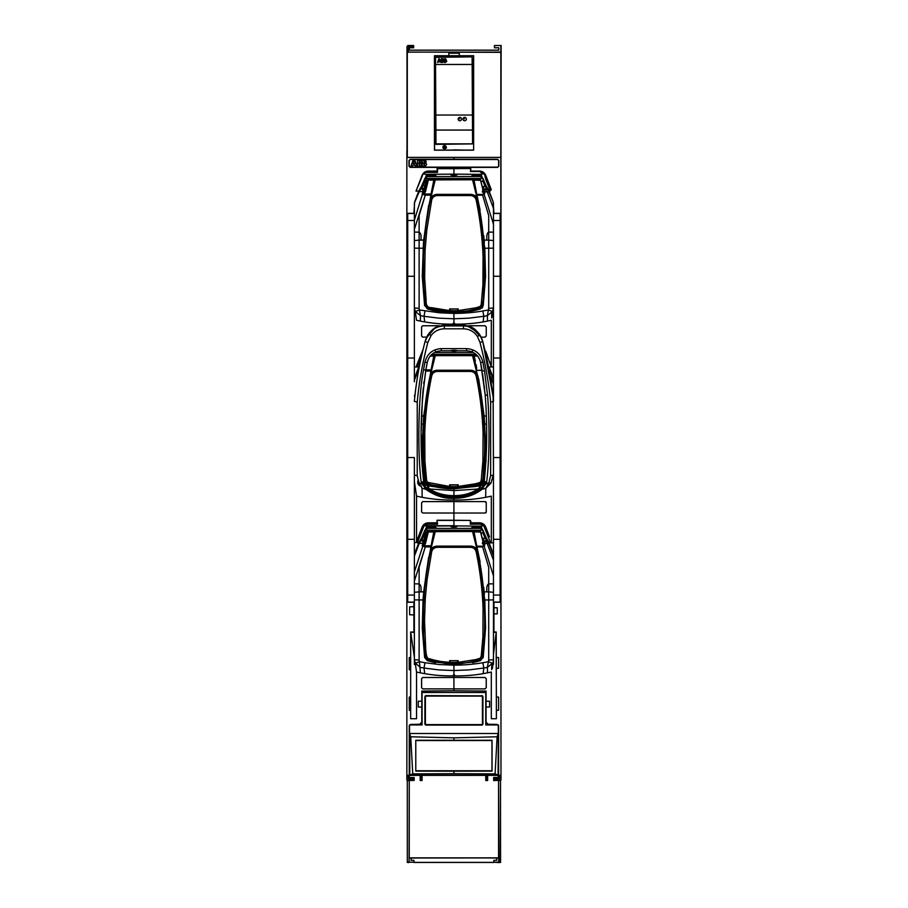 <?xml version="1.0" encoding="UTF-8"?>
<svg xmlns="http://www.w3.org/2000/svg" width="908" height="908" viewBox="0 0 908 908"><rect width="100%" height="100%" fill="white"/><g stroke="black" fill="none" stroke-linecap="round" stroke-linejoin="round"><path stroke-width="1.36" d="M443.955 740.236L445.488 740.236M462.376 740.236L463.909 740.236M446.1 146.676L442.99 146.676M473.647 146.676L473.545 66.602M408.214 52.062L408.214 46.58L407.261 46.58L407.261 52.993L408.214 52.062L408.214 46.58L407.261 46.58L407.261 52.993L408.248 52.119L407.295 53.073L407.295 157.424L500.83 157.424L500.864 52.335L408.214 52.062M448.847 55.729L459.278 55.729L459.278 53.186L448.847 53.186L448.847 55.729L459.278 55.729L434.455 55.729L434.455 150.161L473.647 150.161L473.647 55.729L459.278 55.729L459.278 53.186L448.847 53.186L448.847 55.729M407.011 150.83L407.272 157.39M406.988 46.444L407.261 46.58A0.953 0.953 -64.2 0 1 408.191 45.627L406.988 46.444L407.011 150.739M500.83 53.073L499.888 52.096L408.248 52.119M500.853 150.853L500.864 157.39M500.978 150.853L501.137 45.514L494.463 45.536L494.463 47.784L498.776 47.784L498.776 50.156L409.349 50.156L409.349 47.784L413.662 47.784L413.651 45.525L407.919 45.491M494.463 45.536L501.137 45.514M500.864 45.65L500.864 52.335M446.1 147.891L444.239 147.947L444.239 146.676M444.239 147.947L446.509 147.947M466.417 150.126L453.467 149.888M446.43 150.126L441.674 150.07M500.047 52.074L500.876 52.993M472.546 64.468L472.069 56.864L435.556 57.34L435.556 64.468L472.546 64.468L472.546 143.85L435.556 143.85L435.556 115.044L472.546 115.044M435.556 64.468L435.556 115.044M461.548 119.062A1.703 1.703 -33.7 0 0 459.857 117.37A1.703 1.703 -33.7 0 0 458.154 119.062A1.703 1.703 -33.7 0 0 459.857 120.764A1.703 1.703 -33.7 0 0 461.548 119.062M462.978 119.062A1.703 1.703 -33.7 0 0 464.68 120.764A1.703 1.703 -33.7 0 0 466.383 119.062A1.703 1.703 -33.7 0 0 464.68 117.37A1.703 1.703 -33.7 0 0 462.978 119.062M472.546 130.06L435.556 130.06M446.804 61.369L445.385 62.459L445.385 60.677L446.804 61.369M445.306 60.677L445.306 62.459L444.25 62.459L444.25 60.677L445.306 60.677M445.306 58.816L445.306 60.609L444.25 60.609L444.25 58.816L445.306 58.816M443.967 61.369L442.536 62.459L442.536 60.677L443.967 61.369M445.703 58.816L445.385 60.609L446.486 60.609L445.703 58.816M442.468 60.677L442.468 62.459L441.413 62.459L441.413 60.677L442.468 60.677M442.468 58.816L442.468 60.609L441.413 60.609L441.413 58.816L442.468 58.816M440.528 60.677L441.163 62.459L439.37 61.733L439.37 60.677L440.528 60.677M440.505 60.609L439.37 60.609L439.37 58.816L440.505 60.609M439.302 60.609L438.167 60.609L438.791 58.816L439.302 60.609M438.133 60.677L439.302 60.677L439.302 61.733L437.508 62.459L438.133 60.677M442.866 58.816L442.536 60.609L443.649 60.609L442.866 58.816M434.569 150.07L473.545 150.07L434.569 150.07L434.569 55.819L473.545 55.819M472.115 56.761L435.511 57.238L435.988 144.372L472.591 143.895L472.115 56.761M444.545 145.428L442.99 146.324L442.99 148.118L444.545 149.014L446.1 148.118L446.1 146.324L444.545 145.428M409.088 858.015L409.088 862.214L407.306 861.908L407.306 780.619L409.258 780.403L409.088 858.015L411.29 858.015L409.088 858.015L409.088 862.214L413.946 862.214L409.088 862.214M498.73 858.015L496.528 858.015L498.73 858.015L498.73 862.214L500.512 861.908L500.512 780.619L498.56 780.403L500.512 780.619L500.512 861.908L499.116 862.6L498.56 780.403L493.646 780.403L493.646 777.566L498.537 777.566L498.537 775.375L487.653 775.375L487.653 780.324L485.757 780.324L485.757 775.375L422.061 775.375L422.061 780.324L422.061 775.375L485.757 775.375L485.757 780.324L487.653 780.324L487.653 775.375L498.537 775.375L498.537 777.566L493.646 777.566L493.646 780.403L498.56 780.403L498.571 857.867L409.247 857.867L409.258 780.403L414.173 780.403L414.173 777.566L409.281 777.566L409.281 775.375L420.166 775.375L420.166 780.324L422.061 780.324L420.166 780.324L420.166 775.375L409.236 775.421M409.247 857.867L498.571 857.867M498.73 862.214L493.873 862.214L493.873 860.307L496.824 860.307L496.574 858.026L485.417 857.935L411.29 858.015L410.995 860.307L413.946 860.307L413.946 862.214M499.184 780.085L496.846 780.006M493.85 780.199L496.846 780.12M498.537 777.566L497.085 777.736M409.236 777.6L414.173 777.566L414.173 780.403L413.98 777.759L409.236 777.645M414.173 780.403L407.306 780.619L407.306 861.908L408.702 862.6M410.881 780.21L408.634 780.085M410.972 780.12L413.98 780.199M422.402 857.935L485.417 857.935M493.873 862.214L499.116 862.6M413.889 780.12L413.526 778.939M409.281 775.375L409.281 777.566M494.315 778.939L493.929 780.12M407.306 796.793L407.306 862.452L408.396 862.452M407.386 862.373L408.248 862.373M413.866 862.373L493.952 862.373M499.57 862.373L500.58 862.452L500.512 796.793M500.512 798.28L500.58 796.793M413.821 862.452L493.997 862.452M499.423 862.452L500.58 862.452M498.594 665.008L498.606 657.551L496.222 657.517L496.222 632.013L493.941 632.013L493.941 613.876L497.266 613.876L497.266 607.758L493.941 607.758L493.941 602.231M500.83 150.739L500.978 775.307L498.606 775.307L498.606 725.855L497.198 724.425L488.152 724.266L486.052 722.132L486.052 707.037L489.571 707.037L489.571 701.203L486.052 701.203L486.052 691.056L453.921 690.772L453.921 688.9L485.065 688.9L486.245 687.719L486.245 678.662L485.065 677.481L453.921 677.481L453.921 675.881C466.542 676.108 479.004 674.826 491.307 672.022L491.307 718.716L496.381 718.716L496.381 710.306L498.606 710.306L498.606 697.094L496.381 697.094L496.222 668.265L498.606 668.265M493.941 213.335L493.192 201.917L489.094 191.1L490.104 190.998L489.242 188.262L489.718 191.1L489.094 191.1L493.192 201.917M489.514 185.107L485.757 175.335L491.262 189.636L490.104 190.998M484.656 173.473L481.773 171.464M479.64 171.079L470.798 171.067L470.798 169.467M469.845 168.513L453.921 168.513L453.921 167.39L497.652 167.39L498.844 166.187L498.844 160.489L497.652 159.286L453.921 159.286L453.921 157.39L500.978 157.39L453.921 157.39L453.921 159.286L410.189 159.286L408.986 160.489L408.986 166.187L410.189 167.39L453.921 167.39L453.921 168.513L470.798 168.513L453.909 168.638C457.916 168.604 457.916 168.559 453.921 168.525L437.043 168.513L437.372 171.044L428.349 171.079C425.387 171.203 423.298 172.622 422.106 175.323L416 191.1L422.106 175.323L423.434 173.984L425.262 172.429L428.576 171.476L437.474 171.476L437.52 172.429L425.262 172.429M493.464 554.47L489.094 542.848L490.638 542.848M489.514 536.855L485.757 527.083C484.566 524.381 482.5 522.963 479.549 522.826L470.798 522.815L470.798 521.215M484.656 525.221L481.773 523.212M479.64 522.826L479.276 523.224C482.125 523.349 484.157 524.699 485.394 527.264L485.485 527.469M485.394 527.264L483.204 525.732A5.698 5.698 -12 0 0 479.276 524.177L470.321 524.177L470.321 520.42L453.909 520.386C457.916 520.352 457.916 520.307 453.921 520.273L453.921 513.031L485.065 513.031L486.245 511.84L486.245 502.794L485.065 501.602L453.921 501.602L453.921 500.002C466.542 500.229 479.004 498.946 491.307 496.131L491.307 541.52L491.307 496.131C479.004 498.946 466.542 500.229 453.921 499.99M491.262 541.384L491.307 542.848L493.464 542.848L491.307 542.848L491.307 542.246L489.094 542.848L486.291 537.945M493.464 378.602L489.094 366.98L489.764 366.98M489.911 362.11L491.285 365.742M481.138 337.152L485.065 337.152L486.245 335.971L486.245 326.914L485.065 325.734L468.551 325.734M485.757 351.214L491.307 366.98L491.307 320.274C479.004 323.078 466.542 324.36 453.921 324.133L453.921 324.133C466.542 324.372 479.004 323.078 491.307 320.274L491.307 366.98L493.464 366.98L489.094 366.98L493.192 377.796M489.571 701.248L489.571 706.991L486.052 707.082L486.052 701.158L489.571 701.248M493.464 632.513L493.464 602.231L493.464 632.513L496.222 632.036L493.464 654.464L496.222 632.036L496.381 718.716L491.307 718.716L491.307 672.022C479.004 674.826 466.542 676.108 453.921 675.881L453.921 677.481L485.042 677.504L486.223 678.685L486.223 687.697L485.042 688.877L453.921 688.877L453.921 677.504L422.753 677.481L421.584 678.639L421.584 687.742L422.753 688.9L453.921 688.9L453.921 690.772L421.789 691.056L421.789 701.203L418.27 701.203L418.27 707.037L421.789 707.037L421.789 722.178L419.734 724.266L410.643 724.425L409.236 725.844L409.236 775.284L406.863 775.284L406.863 157.39L453.921 157.39L406.863 157.39L406.863 780.085L413.526 779.961L413.526 777.781M498.606 697.094L498.606 710.306L496.381 710.306L496.381 697.094L498.606 697.094M498.594 657.562L498.606 668.243L496.222 668.288L496.222 657.517L498.594 657.562M493.941 607.713L493.941 613.921L497.266 613.831L497.266 607.793L493.941 607.713M482.273 529.171L481.058 526.118L453.921 525.88L453.921 520.273L470.321 520.42M489.094 542.848L493.192 553.664M483.204 525.732L481.058 526.118M453.909 520.386C457.916 520.352 457.916 520.307 453.921 520.273L453.921 520.386C449.937 520.352 449.937 520.318 453.921 520.284L437.043 520.261L437.372 522.792L428.258 522.838M470.321 524.177L470.798 522.792M473.851 522.815L479.549 522.826M474.827 522.826C478.811 522.929 478.822 523.031 474.85 523.133L474.827 522.826C478.811 522.929 478.822 523.031 474.85 523.133L470.469 523.133M484.066 526.504L490.536 542.848M453.909 168.638C457.916 168.604 457.916 168.559 453.921 168.525C449.925 168.559 449.925 168.604 453.921 168.638L453.921 168.525C449.925 168.559 449.925 168.604 453.921 168.638L453.921 174.132L453.921 168.672L437.52 168.672L437.52 172.429M470.798 171.044L470.321 168.672M473.272 171.385L474.85 171.385C478.822 171.283 478.822 171.181 474.827 171.079C478.811 171.181 478.822 171.283 474.85 171.385L473.885 171.067L474.827 171.079C478.811 171.181 478.822 171.283 474.85 171.385L479.549 171.079C482.5 171.215 484.566 172.645 485.757 175.335L485.803 179.364L489.242 188.262M482.284 177.435L480.922 173.984L484.418 173.984L479.242 171.521L470.321 171.521M484.418 173.984L485.803 179.364M481.058 174.37L453.921 174.132L481.058 174.37M487.902 189.17L486.291 186.197M491.262 189.636L485.485 175.732M474.827 171.079C478.822 171.181 478.822 171.283 474.839 171.385M486.245 186.083L489.094 191.1M453.921 500.002C441.299 500.229 428.837 498.935 416.534 496.131L414.366 481.433L416.534 496.131C428.837 498.946 441.299 500.229 453.921 500.002L453.921 501.602L485.065 501.602L486.245 502.794L486.245 511.84L485.065 513.031L453.921 513.031L453.921 501.625L422.753 501.602L421.584 502.771L421.584 511.862L422.753 513.031L453.921 513.031L453.921 520.261C449.937 520.318 449.937 520.352 453.921 520.386L453.921 525.88L426.749 526.118L425.523 529.216M485.065 501.602L486.245 502.794L486.245 511.84L485.065 513.031A1.192 1.192 0 0 0 486.245 511.84L486.245 502.794A1.192 1.192 0 0 0 485.065 501.602M486.245 326.914L485.065 325.734L486.245 326.914L486.245 335.971L485.065 337.152L486.245 335.971M497.652 167.14L410.189 167.14L409.236 166.187L409.236 160.489L410.189 159.536L497.652 159.536L498.606 160.489L498.606 166.187L497.652 167.14M419.927 160.251L419.371 163.281L421.244 163.281L420.608 162.85C421.743 161.59 421.505 160.727 419.927 160.251L420.937 160.648M421.301 161.999L421.267 161.329M421.777 164.575L421.357 163.395L421.777 164.575L419.927 166.425L420.96 166.141M424.728 160.251L424.184 163.281L426.056 163.281L425.421 162.85C426.544 161.59 426.317 160.727 424.728 160.251L425.75 160.648M426.113 161.999L426.068 161.329M426.59 164.575L426.17 163.395L426.59 164.575L424.728 166.425L425.773 166.141M413.878 163.281L411.96 163.281L413.015 160.251L413.878 160.251L413.878 163.281M413.9 602.231L413.9 606.692L409.621 606.862L409.621 614.761L413.9 614.909L413.9 632.013L410.666 632.013L410.666 657.562L409.236 657.562L409.236 665.28M499.196 780.29L493.657 780.596L493.657 777.475L498.265 777.475L498.265 775.568M493.85 777.668L493.85 780.403M498.458 777.645L497.13 777.725M414.638 201.951L418.736 191.1L414.638 201.951L413.9 213.335M421.63 186.004L418.736 191.1L416 191.1L422.106 175.323M416.534 672.022C428.837 674.826 441.299 676.108 453.921 675.881C441.299 676.108 428.837 674.826 416.534 672.022L415.206 662.999L416.534 672.022L416.534 718.727L416.534 672.022M414.366 632.535L410.666 632.036L414.366 657.301L410.666 632.036L410.666 718.727L416.534 718.727L410.666 718.727L410.666 710.317L409.236 710.317L410.666 710.317L410.666 697.094L409.236 697.094L409.236 710.317L409.236 697.094L410.666 697.094L410.666 669.775L409.236 669.764L410.666 669.775L410.666 657.551L409.236 657.562L409.236 669.764M422.47 527.253L416.568 541.384L422.106 527.083C423.298 524.393 425.364 522.974 428.304 522.838L432.991 523.133C429.03 523.031 429.03 522.929 433.002 522.838L433.002 523.133C429.03 523.031 429.03 522.929 433.002 522.838L437.043 522.792L437.043 520.261L437.52 524.177L428.576 524.177L428.576 523.235L424.796 524.415L422.47 527.253L423.786 526.504L417.294 542.859L416.534 542.269L414.366 542.848L416.534 542.269L418.736 542.859L414.366 554.504M421.221 357.377L417.294 366.98L416.534 366.389L416.534 366.98L414.366 366.98L416.534 366.98L416.534 366.389L418.736 366.98L414.366 378.625M453.921 174.132L426.76 174.37L425.523 177.457M423.434 173.984L426.76 174.37M437.474 171.476L433.002 171.385C429.03 171.283 429.03 171.181 433.002 171.079L433.002 171.385C429.03 171.283 429.03 171.181 433.002 171.079M421.596 186.095L419.916 189.193M414.638 377.83L418.736 366.98L417.294 366.98M419.485 365.776L418.736 366.98M422.651 351.124L416.568 365.504L423.026 349.557M416.534 365.64L416.534 366.389M414.638 553.698L418.736 542.859L421.652 537.706M418.27 701.248L418.27 706.991L421.789 707.082L421.789 701.158L418.27 701.248M409.621 606.862L409.621 614.761L413.9 614.909L413.9 606.692L409.621 606.862M416.534 496.131L416.534 541.509L416.534 496.131M415.206 311.251L416.534 320.274L415.206 311.251M453.921 324.133C441.299 324.36 428.837 323.078 416.534 320.274C428.837 323.078 441.299 324.372 453.921 324.133M499.786 775.307L500.978 775.307L500.978 780.085L494.315 779.961L494.315 778.735L499.548 778.644L499.548 775.307M496.687 780.006L499.411 780.051M494.315 778.735L494.315 777.781L498.606 777.702L498.606 775.307L495.791 775.375M498.606 777.702L499.548 778.644M416.397 775.33L500.978 775.33L500.978 780.085L500.978 150.739M415.932 163.281L414.003 163.281L414.003 160.251L414.865 160.251L415.932 163.281M415.966 163.395L417.033 166.425L415.489 166.425L415.047 165.188L414.003 165.188L414.003 163.395L415.966 163.395M419.246 160.251L419.246 163.281L417.453 163.281L417.453 160.251L419.246 160.251M419.246 163.395L419.246 166.425L417.453 166.425L417.453 163.395L419.246 163.395M424.059 160.251L424.059 163.281L422.265 163.281L422.265 160.251L424.059 160.251M424.059 163.395L424.059 166.425L422.265 166.425L422.265 163.395L424.059 163.395M411.914 163.395L413.878 163.395L413.878 165.188L412.834 165.188L412.402 166.425L410.859 166.425L411.914 163.395M419.927 166.425L419.371 163.395L421.357 163.395M424.728 166.425L424.184 163.395L426.17 163.395M409.724 778.667L409.724 777.713L409.724 778.667M411.154 778.689L411.154 777.736M409.724 780.04L408.77 780.051M408.407 780.051L407.817 780.063M406.863 779.893L406.863 775.284L406.863 780.085L406.863 775.284L409.236 775.284L409.236 777.702L408.282 778.644L413.526 778.735L413.526 777.815M408.282 775.284L408.282 778.644M409.236 775.33L412.05 775.375M411.472 777.747L409.236 777.702M487.664 780.528L485.769 780.528L485.757 775.58M422.072 775.568L422.072 780.528L420.166 780.528L420.166 775.58M439.29 325.734L422.753 325.734L421.584 326.891L421.584 335.994L422.753 337.152L426.726 337.152M422.368 351.6L416.568 365.504M426.181 523.178L423.276 525.13M416.568 541.395L422.368 527.48M421.584 502.771L422.776 501.625L453.921 501.625L453.921 513.009L422.776 513.009L421.607 511.84L421.607 502.794L422.776 501.625L421.607 502.794L421.607 511.84L422.776 513.009L421.584 511.862L421.584 502.771L422.753 501.602L453.921 501.602L422.753 501.602M422.776 688.877L421.607 687.708L421.607 678.673L422.776 677.504L453.921 677.504L453.921 688.877L422.776 688.877M426.737 337.129L422.776 337.129L421.607 335.96L421.607 326.925L422.776 325.756L439.222 325.756M437.52 520.42L453.921 520.42M437.474 523.235L437.52 524.177M428.304 522.838L433.002 522.838M437.043 520.261L453.921 520.261M423.786 526.504L424.66 525.732L453.921 525.732M418.736 542.859L417.294 542.859M421.607 537.808L420.007 540.771M416.534 542.269L416.534 541.509M422.402 175.766L416 191.1M422.753 513.031L453.921 513.009L422.753 513.031L421.584 511.862M409.656 724.834L422.084 724.936L422.038 691.056M421.982 724.834L421.97 691.056M422.084 692.486L485.757 692.486L485.757 724.936L498.31 724.936L498.31 733.494L409.542 733.494L409.531 724.936L422.084 724.936M409.236 775.228L409.429 725.129M409.542 733.494L410.711 736.785L412.754 773.843L453.921 773.695L453.921 771.187L492.057 771.119L492.057 740.281L415.773 740.281L415.785 771.119L453.921 771.187M409.519 733.074L409.519 775.205L412.754 773.843M453.921 740.236L453.921 737.852L410.711 736.785M409.792 734.424L409.78 775.171L498.061 775.171L495.087 773.843L453.921 773.695M495.087 773.843L497.119 736.785L453.921 737.852M415.785 771.119L491.954 771.017L491.954 740.395L415.773 740.281M498.31 733.494L497.119 736.785M498.299 733.766L498.606 775.228M498.401 725.14L498.061 775.171M485.859 691.056L485.757 724.936M485.859 724.834L498.174 724.834M485.757 692.486L422.038 692.418M485.803 691.056L485.803 692.418M416.363 775.375L409.236 775.262M486.007 775.33L486.007 779.416L487.392 779.382L487.392 775.273M487.426 775.33L487.426 779.416L486.007 779.416M487.653 779.859L485.769 779.859M422.061 779.859L420.166 779.859M420.404 775.33L420.404 779.416L421.8 779.382L420.404 779.416M421.834 775.33L421.8 779.382L421.8 775.273M486.041 775.273L486.041 779.382M420.438 775.273L420.438 779.382M481.728 695.846L426.113 695.846A0.965 0.965 0 0 0 425.148 696.811L425.148 723.903A0.965 0.965 0 0 0 426.113 724.856L481.728 724.856A0.965 0.965 0 0 0 482.681 723.903L482.681 696.811A0.965 0.965 0 0 0 481.728 695.846L426.113 695.607A1.192 1.192 0 0 0 424.91 696.811L424.91 723.903A1.192 1.192 0 0 0 426.113 725.095L481.728 725.095A1.192 1.192 0 0 0 482.92 723.903L482.92 696.811A1.192 1.192 0 0 0 481.728 695.607M425.398 723.903L425.398 696.811L426.113 696.095L481.728 696.095L482.443 696.811L482.443 723.903L481.728 724.618L426.113 724.618L425.398 723.903M415.773 740.542L491.954 740.542M491.954 770.756L415.785 770.756M458.211 308.936L449.63 308.936L449.483 310.57L431.323 307.63C427.589 307.721 425.863 305.338 426.158 300.48L424.66 278.143L425.069 250.313L426.817 230.099L431.675 200.135C432.435 197.263 434.364 195.742 437.452 195.561L470.389 195.561C473.477 195.742 475.406 197.263 476.167 200.135C480.071 218.885 482.364 237.782 483.067 256.862L482.897 285.101L481.206 304.566L480.253 306.473L475.769 307.835L458.347 310.57L458.211 308.936M458.211 309.015L449.619 309.015M458.461 311.716C470.435 310.706 467.575 310.661 472.739 309.776C477.676 308.834 480.729 307.767 481.898 306.586C482.92 303.022 483.669 296.473 484.146 286.905L484.282 253.536L482.443 230.78L477.778 199.953C482.84 224.004 485.224 248.554 484.929 273.614L482.863 304.464C478.482 311.784 466.394 310.377 458.472 311.875L458.347 310.57M470.389 195.561L470.389 194.448C474.146 194.698 476.507 196.571 477.483 200.066L476.167 200.135M431.675 200.135L430.358 200.066C431.357 196.537 433.729 194.664 437.452 194.448L470.673 194.369C474.396 194.584 476.768 196.446 477.778 199.953M449.381 311.716L449.358 311.875C441.447 310.377 429.348 311.784 424.967 304.464L422.912 273.614C422.617 248.554 425.001 224.004 430.063 199.953L430.358 200.066C426.431 218.817 424.127 237.737 423.423 256.816L423.593 285.078L425.296 304.577L426.908 307.471L431.47 308.89L449.381 311.716L449.483 310.57M430.063 199.953C431.05 196.457 433.411 194.596 437.168 194.369L470.673 194.369M458.211 484.815L449.63 484.815L449.483 486.438L427.577 482.352L426.635 480.446L424.933 460.969L424.762 432.73C425.466 413.662 427.77 394.753 431.697 376.014C432.435 373.143 434.364 371.61 437.452 371.429L470.389 371.429C473.477 371.61 475.406 373.143 476.167 376.014C480.071 394.753 482.364 413.662 483.067 432.73L482.897 460.969L481.206 480.446L480.253 482.352L475.769 483.714L458.347 486.438L458.211 484.815M458.211 484.883L449.619 484.883M458.461 487.585L470.821 486.052L479.526 483.851C482.466 482.33 483.76 478.527 483.419 472.432C483.941 467.291 484.702 456.338 484.645 443.853C484.702 441.958 484.452 427.214 483.328 415.296L477.778 375.821C482.84 399.872 485.224 424.422 484.929 449.483L482.863 480.343C478.482 487.653 466.394 486.257 458.472 487.755L458.347 486.438M470.389 371.429L470.389 370.328C474.146 370.577 476.507 372.45 477.483 375.935L476.167 376.014M431.697 376.014L430.358 375.935C431.357 372.416 433.729 370.543 437.452 370.328L470.673 370.237C474.396 370.464 476.768 372.325 477.778 375.821M449.381 487.585L449.358 487.755C441.447 486.257 429.348 487.653 424.967 480.343L422.912 449.483C422.617 424.422 425.001 399.872 430.063 375.821L430.358 375.935C426.431 394.685 424.127 413.605 423.423 432.685L423.593 460.946L425.296 480.446L426.908 483.34L431.47 484.759L449.381 487.585L449.483 486.427M430.063 375.821C431.05 372.337 433.411 370.475 437.168 370.237L470.673 370.237M458.211 660.683L449.63 660.683L449.483 662.318C437.44 661.262 441.39 661.421 434.989 660.298L427.804 658.323C426.533 656.768 425.807 652.943 425.625 646.848L424.535 620.822L425.262 598.871L427.032 580.053L431.675 551.882C432.435 549.011 434.364 547.49 437.452 547.308L470.389 547.308C473.477 547.49 475.406 549.011 476.167 551.882C480.071 570.633 482.364 589.53 483.067 608.61L482.897 636.849L481.206 656.314L480.253 658.221L475.769 659.583L458.347 662.318L458.211 660.683M458.211 660.763L449.619 660.763M458.461 663.464C470.73 662.443 468.971 662.136 473.181 661.421C477.483 660.706 480.423 659.617 482.023 658.141L484.35 634.624C484.895 624.318 484.577 608.564 484.055 601.062L482.557 583.526L477.778 551.701C482.84 575.751 485.224 600.302 484.929 625.362L482.863 656.212C478.482 663.532 466.394 662.125 458.472 663.623L458.347 662.318M470.389 547.308L470.389 546.196C474.146 546.446 476.507 548.319 477.483 551.814L476.167 551.882M431.675 551.882L430.358 551.814C431.357 548.284 433.729 546.412 437.452 546.196L470.673 546.117C474.396 546.332 476.768 548.194 477.778 551.701M449.381 663.464L449.358 663.623C441.447 662.125 429.348 663.532 424.967 656.212L422.912 625.362C422.617 600.302 425.001 575.751 430.063 551.701L430.358 551.814C426.431 570.564 424.127 589.474 423.423 608.564L423.593 636.826L425.296 656.325L426.908 659.208L431.47 660.638L449.381 663.464L449.483 662.318M430.063 551.701C431.05 548.205 433.411 546.344 437.168 546.117L470.673 546.117M420.858 187.786L420.347 189.034C419.814 190.385 419.995 190.453 420.869 189.239L422.992 185.754L422.106 184.926L414.366 203.074L414.366 250.812M493.464 457.541L493.464 602.231L500.126 602.231L500.126 213.471L493.464 213.471L493.464 208.307L493.464 400.746M487.539 189.023L486.733 187.23L486.132 187.933L486.972 189.239L487.755 188.932L493.464 202.722L493.464 208.307L487.369 192.167L485.031 191.452L484.656 193.654L483.294 190.952L482.375 191.826L482.863 189.386L480.536 180.283L473.976 179.807M414.366 381.803L414.366 204.516M414.366 557.671L414.366 602.56M414.366 593.571L414.366 589.757M457.7 660.763L457.223 662.465L457.7 660.763M457.7 663.124L457.7 662.465L450.096 662.465L450.096 663.044M493.464 575.899L484.146 546.173L476.791 546.173L484.815 599.961L485.564 628.177L483.215 657.494L480.446 660.252L457.246 664.304L457.223 662.999M480.446 660.252L482.784 657.426L484.917 626.429M477.109 549.851L472.546 531.532L426.261 531.657L480.582 531.498L482.557 539.681L483.181 538.228L485.178 538.217L486.132 539.681L484.747 542.314L482.375 543.574L482.863 541.134L480.536 532.031L473.976 531.555M430.733 549.851L435.284 531.532M450.096 663.635L450.55 664.304L427.396 660.252L425.046 657.437L422.924 626.429M450.096 661.989L450.096 660.763L450.096 661.989M457.7 662.579L450.096 662.465L457.7 662.579L457.246 664.304M450.096 663.805L457.235 664.145L457.223 662.976L450.572 662.976L450.55 664.304M450.572 662.988L450.096 663.669L450.096 662.999M482.784 657.426L480.559 660.627L472.614 662.715M435.477 662.772L427.327 660.649M427.271 660.627L424.615 657.494L422.265 628.188L423.684 591.778L421.062 591.88L421.062 587.919C420.892 585.399 419.995 584.048 418.395 583.867L414.366 583.867L414.366 581.12L425.25 546.934L430.869 546.934L433.774 531.918L428.304 532.009L425.557 543.256L424.638 542.382L422.175 545.89L425.25 546.934L430.869 546.934L423.684 591.778M435.42 526.878L429.734 526.867L435.42 526.878L435.102 527.82A287.303 287.303 0 0 1 435.42 526.878L436.09 527.809L425.897 528.274M422.856 545.118L423.684 545.311L425.557 543.256M423.378 544.675L425.25 545.742L425.25 546.934L419.121 567.318L419.121 591.88L414.366 592.3L414.366 659.707L415.365 663.271L420.461 667.414L424.025 668.05L424.967 662.738L419.451 661.716L419.121 660.093L414.366 659.707L414.366 664.474M431.062 545.742L425.25 545.742M414.366 556.264L419.19 543.483L422.81 543.2L422.175 545.89L423.037 545.492L414.366 571.995M414.366 581.12L414.366 599.893L423.026 599.961L422.265 628.188L424.615 657.494M414.366 554.822L419.371 541.883M419.19 543.483L420.347 540.782C419.814 542.133 419.995 542.201 420.869 540.986L421.709 539.681L423.083 542.314L423.548 541.134L424.865 541.429L427.282 531.589M486.733 538.977L486.132 539.681L487.539 540.771L486.064 537.423A24.936 2.179 -111.1 0 1 483.011 530.261L480.377 528.388L427.464 528.388L424.831 530.261A24.947 2.179 111.1 0 1 422.106 536.662L420.858 539.534M481.796 527.979L478.107 526.867L472.41 526.878L471.74 527.809L481.898 528.24M429.734 526.867L429.575 526.095L429.734 526.867L426 528.013M453.921 527.083C449.937 526.754 449.937 526.424 453.921 526.107C457.904 526.424 457.904 526.754 453.921 527.083C449.937 526.754 449.937 526.424 453.921 526.107C457.904 526.424 457.904 526.754 453.921 527.083M472.728 527.82L472.41 526.878M474.089 531.906L480.616 532.031M487.539 540.771L488.879 543.654L485.031 543.2L484.656 545.402L482.863 541.134M493.464 556.513L493.464 558.307M484.146 546.173L484.656 545.402M484.418 545.946L482.375 543.574M474.055 531.918L476.791 546.173M485.031 543.2L483.181 538.228M486.972 540.986L486.279 541.259L493.464 560.054M486.064 537.423L485.178 538.217L484.872 537.547L483.022 533.064L482.886 530.034M482.557 539.681L483.204 542.382M480.536 531.555L472.546 531.532M493.464 585.365L493.464 583.867L489.435 583.867C488.005 583.662 487.119 585.013 486.779 587.919L486.779 591.88L484.157 591.834M426.261 531.657L425.977 533.064L426.896 532.996M424.955 530.034L424.819 533.064L425.977 533.064L423.548 541.134L422.186 538.921L422.992 537.502L422.106 536.673M427.566 530.703L424.865 541.429M425.455 543.574L423.083 542.314L422.81 543.2L425.001 544.369M427.282 532.031L428.304 532.009M421.096 538.977L421.709 539.681L422.186 538.921L421.425 538.217M424.819 533.064L422.992 537.502L426.022 536.628M484.588 421.187L485.564 452.332L484.883 452.32L484.917 450.538L482.784 481.558L480.446 484.373L457.246 488.425L457.7 484.883L457.7 486.586L450.096 486.586L450.096 487.176L450.096 484.883L450.096 486.586L457.7 486.586L457.223 487.119M435.284 355.652L430.733 373.971L435.284 355.652L472.807 355.675L477.109 373.971L472.546 355.652L430.517 355.675M450.572 487.119L457.223 487.097L457.7 487.936L450.55 488.425L450.096 487.766L450.55 488.425L427.396 484.373L425.058 481.569L422.924 450.561M425.648 371.066L430.869 371.054L433.774 356.038L430.165 356.106M430.869 371.054L423.684 415.887L421.516 415.989M422.901 452.252L422.265 452.275L422.209 444.432L423.684 415.887M435.42 350.999L435.658 351.941M431.062 369.862L425.25 369.862M415.16 393.811L414.377 396.115M419.076 367.922L414.366 380.395M414.366 378.954L419.428 365.89M433.105 356.049L430.506 356.095M434.467 352.52L473.374 352.52M471.74 351.941L472.41 350.999L472.183 351.941M453.921 350.227C449.732 350.567 449.732 350.897 453.921 351.203C458.097 350.863 458.097 350.533 453.921 350.227M474.089 356.038L477.687 356.106L473.976 355.675A287.303 287.303 0 0 1 474.089 356.038L484.168 416.057L486.325 416.023M493.464 380.634L493.464 382.438M482.057 370.294L476.791 370.294M477.324 355.675L472.807 355.675M477.279 355.618L430.562 355.63M486.325 416L484.157 415.955M450.096 487.029L450.55 488.266L450.572 487.097L457.7 486.699M450.096 486.699L450.55 488.425L427.396 484.373L435.227 486.847L428.145 485.871L435.08 486.813M457.7 487.8L457.7 487.029L457.7 487.8M457.7 487.857L480.446 484.373L482.784 481.558L484.883 452.286M457.7 311.376L457.7 309.015M457.246 312.556L450.55 312.397L450.572 311.228L457.223 311.251M481.887 308.152L482.761 307.108L480.446 308.504L482.784 305.69L484.917 274.681M477.109 198.103L472.546 179.784L427.668 179.807L433.774 180.17L431.062 193.994L425.25 193.994L425.25 195.186L430.869 195.186L431.062 193.994M430.733 198.103L435.284 179.784M450.572 311.251L450.55 312.556L427.396 308.504L425.046 305.69L422.924 274.681M450.096 311.16L457.7 310.718L450.572 310.718L450.096 309.015L450.096 311.887M425.046 305.69L422.265 276.441L423.684 240.018L421.062 240.132L421.062 236.171C420.892 233.651 419.995 232.3 418.395 232.119L418.395 232.187M427.282 180.283L424.547 190.952L422.175 194.142L425.25 195.186L430.869 195.186L423.684 240.018M435.102 176.073L435.42 175.131L436.09 176.073L425.909 176.515M433.865 179.807L430.279 180.227M423.378 192.927L423.684 193.563L425.455 191.826L428.304 180.261M414.366 220.247L422.39 194.38L423.684 193.563L425.25 193.994M414.366 203.074L419.382 190.124M435.42 175.131L429.734 175.119L426.011 176.254M425.557 191.509L424.638 190.635L427.18 180.124L426.261 179.92L425.092 185.118L422.992 185.754L424.819 181.316L424.955 178.286L427.464 176.64L481.91 176.504M481.808 176.243L478.107 175.119L472.41 175.131L471.74 176.073L480.491 176.095M453.921 174.359C449.732 174.699 449.732 175.028 453.921 175.335C458.097 174.994 458.097 174.665 453.921 174.359M472.728 176.073L472.41 175.131M474.089 180.159L480.616 180.283M486.733 187.23L486.064 185.675L485.178 186.469L486.132 187.933L484.747 190.567L483.294 190.952L482.863 189.386M488.879 191.906L487.369 192.167L486.279 189.511L486.972 189.239M493.464 224.151L484.146 194.426L484.656 193.654M484.418 194.198L482.375 191.826M484.146 194.426L476.791 194.426L484.815 248.224L485.564 276.441L483.215 305.746L485.564 276.418L484.713 246.953M474.055 180.17L476.791 194.426M485.031 191.452L483.181 186.481L485.178 186.469L483.022 181.316L483.011 178.513A24.936 2.179 -111.1 0 0 486.064 185.675M480.661 180.283L482.557 187.933L483.181 186.481M482.557 187.933L483.204 190.635M480.536 179.807L472.546 179.784M480.582 179.75L426.261 179.92M489.435 232.119L493.464 232.119L489.435 232.119C488.005 231.915 487.119 233.265 486.779 236.171L486.779 240.132L484.157 240.075M425.455 191.826L423.083 190.567L422.175 194.142L422.856 193.37M419.19 191.736L422.81 191.452L425.001 192.621M421.096 187.23L423.083 190.567L423.548 189.386L424.865 189.681M424.955 178.286L424.831 178.513A24.947 2.179 111.1 0 1 422.106 184.914M482.886 178.286L480.377 176.64M424.819 181.316L426.896 181.248M426.022 184.88L425.092 185.118L423.548 189.386L421.425 186.469M414.366 229.372L414.366 224.707L414.366 232.119L414.366 229.372L425.25 195.186L419.121 215.571L419.121 240.132L414.366 240.552L414.366 307.96L415.365 311.523L419.451 309.969L419.121 308.345L414.366 307.96L414.366 312.727L414.366 309.174M414.366 232.119L418.395 232.119M450.096 312.057L450.096 309.015M450.096 310.831L457.223 311.228L457.246 312.397L457.7 310.831M457.7 311.932L457.7 311.16L457.7 311.932M485.666 484.588L484.747 481.853L484.202 482.75L483.998 484.668L484.883 484.986L486.597 482.454C490.127 454.715 489.174 415.66 487.573 395.332L485.201 395.014L485.269 395.854L485.201 395.014C487.448 425.216 487.131 453.898 484.236 481.058L483.964 482.784L482.625 484.055M433.127 531.929L430.483 531.975M424.615 481.615L422.265 452.298L424.615 481.615L427.396 484.373L425.058 481.569L422.901 449.358M472.614 486.847L480.559 484.759L472.603 486.847L479.708 485.939L453.921 488.844C446.713 489.094 437.066 487.244 435.227 486.847L427.271 484.759L425.148 483.101L426 484.066M421.516 416.012L423.673 416.012L422.265 452.309L422.901 452.275M481.944 483.987L482.75 482.999M480.446 484.373L483.215 481.626L485.621 448.325M485.621 444.398L484.168 416.057L478.686 378.784M474.055 356.049L475.372 360.907M476.178 364.8L476.666 368.364M424.467 476.609L425.046 481.558M407.306 780.823L408.362 780.222L407.079 780.074M499.457 780.222L500.58 780.222L499.457 780.222M500.978 155.631L500.978 779.893M496.926 780.199L498.106 780.04M500.512 780.823L500.762 780.074M406.863 150.739L406.863 157.39L407.295 150.751M493.464 602.231L500.126 602.231M500.126 213.471L493.464 213.335L500.126 213.335M500.126 602.095L493.464 602.095M414.366 658.788L414.366 457.541L407.715 457.541L407.715 602.231L414.366 602.231L407.715 602.231M414.366 585.365L414.366 581.971M414.366 233.617L414.366 230.223M407.715 213.335L414.366 213.335L407.715 213.335L407.715 457.541M407.715 213.471L414.366 213.471M414.366 602.095L407.715 602.095M493.464 660.718L493.464 664.486L493.464 659.707L488.708 660.093L488.379 661.716L482.874 662.738C473.556 664.327 463.909 665.133 453.921 665.155L439.381 664.554L424.967 662.738M483.215 657.494L485.564 628.166L484.713 598.701M420.336 672.124L419.451 661.716L415.365 663.271M414.366 588.486L414.366 589.383M414.366 579.406L414.366 576.489M414.366 589.86L414.366 587.669M428.621 557.251L423.673 591.88L419.121 591.88L419.121 660.093M423.469 594.343L423.026 599.961M424.615 672.839L424.025 668.05L438.904 669.911L453.921 670.535L453.921 675.087L453.194 675.087M454.647 675.087L453.921 675.087M453.921 665.155L453.921 670.535L468.993 669.911L483.816 668.05L483.215 672.839M482.874 662.738L483.816 668.05L487.38 667.414L488.379 661.716L492.476 663.271L487.38 667.414L487.505 672.124M493.464 659.707L493.464 599.893L493.464 659.741L492.42 668.56M484.395 594.615L483.737 587.306M480.139 562.018L476.972 546.934L482.591 546.934L488.708 567.318L488.708 591.88L484.168 591.88M425.046 657.426L427.396 660.252M480.446 308.504L480.559 308.879C462.796 314.304 445.034 314.304 427.271 308.879L425.046 305.678L427.396 308.504L450.572 312.397A89.96 89.96 180 0 0 457.257 312.397L466.349 311.728M424.615 321.091L424.025 316.302L438.904 318.163L453.921 318.787L468.993 318.163L483.816 316.302L487.38 315.666L488.379 309.969L492.476 311.523L493.464 307.96L488.708 308.345L488.379 309.969L482.874 310.99C473.556 312.579 463.909 313.385 453.921 313.419L439.381 312.806L419.451 309.969L420.461 315.666L424.025 316.302L424.967 310.99M423.446 242.845L422.265 276.441L424.615 305.746M420.336 320.376L420.461 315.666L415.365 311.523M414.366 238.01L414.366 236.772M414.366 227.658L414.366 224.741M428.621 205.503L423.673 240.132L419.121 240.132L419.121 248.224L423.026 248.224M453.921 313.419L453.921 323.339L453.194 323.339M454.647 323.339L453.921 323.339M482.874 310.99L483.816 316.302L483.215 321.091M492.42 316.813L492.476 311.523L487.38 315.666L487.505 320.376M493.464 250.812L493.464 280.765M484.384 242.799L483.737 235.535M480.128 210.27L476.972 195.186L482.591 195.186L488.708 215.571L488.708 240.132L484.168 240.132M421.108 723.721L421.982 723.744M472.126 724.618L482.091 724.788M484.929 449.358L482.784 481.558M450.096 484.883L450.096 486.12M450.55 488.425L450.561 488.266A89.96 89.96 180 0 0 457.235 488.266L457.246 488.425M429.995 489.015L453.921 490.604L453.921 488.844M420.166 485.894L419.371 485.485M418.372 484.509L417.884 483.544M421.46 486.12C419.178 485.894 417.918 484.645 417.703 482.352L417.964 480.468M453.921 496.358L453.921 490.604L477.869 489.015M486.609 435.692L483.533 483.567M482.931 362.292L480.593 362.428C478.732 355.221 474.067 351.339 466.576 350.794C474.067 351.339 478.743 355.221 480.593 362.428L482.182 371.009L484.531 370.918L482.931 362.292C480.741 353.791 475.293 349.239 466.576 348.615L441.265 348.615C432.628 349.183 427.169 353.734 424.91 362.292L423.514 369.908L425.852 369.999L427.248 362.428C429.109 355.221 433.786 351.339 441.265 350.794C433.786 351.339 429.109 355.221 427.248 362.428L424.91 362.292M435.057 327.765L426.227 338.219L425.069 341.556C419.632 362.326 416.068 382.245 414.377 401.325L417.226 402.176C419.031 382.381 422.572 362.474 427.827 342.475L431.073 335.563C434.444 331.204 438.87 328.957 444.353 328.81L463.5 328.81C469.436 329.002 474.067 331.568 477.415 336.505L480.026 342.475C485.133 362.349 488.663 382.166 490.626 401.904L490.626 475.576L488.856 482.84L486.302 483.805M425.886 339.07L428.78 333.747L425.069 341.556C419.791 361.463 416.227 381.394 414.366 401.359L414.366 401.37M493.135 397.386L493.475 474.282L490.944 483.192L485.803 488.232L481.932 489.355C474.135 495.359 464.805 498.333 453.943 498.288L453.921 497.448C442.548 497.198 433.502 494.224 426.783 488.538L423.854 484.656L423.128 481.739L421.244 482.341L421.562 483.805L418.997 482.84L417.226 475.576A2.849 1.294 180 0 1 414.366 474.305M421.244 482.341C419.995 473.409 419.212 461.026 418.929 445.192C418.633 427.804 418.974 392.982 423.514 369.908M487.562 395.332L484.531 370.918M490.944 483.192L488.856 482.84L485.803 488.232L485.689 496.721M484.883 484.986L481.932 489.355L481.07 488.538C474.351 494.236 465.305 497.198 453.921 497.448L453.909 498.288C444.489 498.832 435.159 495.859 425.92 489.367L422.038 488.232L418.997 482.84M483.998 484.668L481.07 488.538M422.526 470.877L423.605 480.956L427.01 485.008L425.818 484.475L423.605 480.956L423.888 482.114A4.756 4.756 180 0 0 424.342 483.033L425.648 485.008L427.997 485.95M482.352 484.35L479.969 486.075L479.118 488.686C467.495 499.184 440.369 499.162 428.735 488.697L427.895 486.052M480.411 485.939L482.205 485.02M423.866 482.727L423.605 481.002L423.128 481.739L422.175 484.566L422.833 484.917M480.786 485.042L479.152 487.971C465.656 498.821 439.892 497.561 428.712 487.971L428.156 485.973L427.01 485.008L427.43 485.916M425.375 484.35L424.32 483.544M425.648 485.008L423.605 480.956L425.568 484.305M418.679 484.35L418.304 481.41M418.304 484.35L419.587 484.35M421.278 427.702L421.255 430.619M421.244 434.739L421.369 447.837M421.755 459.176L422.175 466.406M421.244 434.955L423.605 480.956C419.575 445.941 420.325 408.952 425.852 369.999L422.447 397.647L421.255 429.802M423.991 381.564L423.73 383.562M423.026 390.372L422.878 392.154M423.661 482.681L423.219 484.94M421.562 483.805L422.175 484.566M426.783 488.538L425.92 489.367L422.969 484.963M422.152 496.721L422.038 488.232M453.909 498.288L453.909 499.695A140.377 140.377 -0.4 0 1 453.648 499.706M482.534 373.415L485.201 395.014L480.593 362.428M485.201 394.969L485.008 392.846M484.531 388.59L484.157 385.628M483.589 381.281L483.294 379.135M486.484 448.121L486.609 434.069M485.916 462.535L486.064 459.902M484.986 484.951L484.202 482.454L483.51 483.045A4.756 4.756 180 0 0 483.964 482.137L484.236 481.058L486.597 482.454M482.182 484.395L483.431 483.158M480.843 485.031L484.236 481.047C484.055 482.795 482.92 484.123 480.843 485.031M482.965 483.737L483.487 483.067M480.548 487.119L479.878 487.199L480.548 487.119M479.118 488.686L479.674 487.936C467.495 498.254 440.516 498.31 428.179 487.936L428.735 488.697M427.305 487.119L427.986 487.199L427.305 487.119M484.18 481.388L483.896 482.307M454.182 499.706A140.229 140.229 0.3 0 1 453.943 499.695L453.943 498.288M492.885 395.389L482.784 341.556L485.235 351.634M487.278 360.794L488.322 365.867M488.935 369.068L490.286 376.922M490.683 379.43L491.421 384.447M492.34 391.11L493.112 397.148C491.16 380.418 488.425 364.755 484.883 350.159L482.784 341.556L479.821 334.825L481.796 338.616M429.019 333.418L428.78 333.747C432.73 328.673 437.917 326.074 444.353 325.938L463.5 325.938C470.389 326.097 475.837 329.059 479.821 334.825L478.822 333.406M426.397 337.844L433.184 329.116L428.78 333.747L431.073 335.563M481.456 337.844L474.759 329.195L470.696 326.539L481.24 337.367L482.829 341.703M433.184 329.116L435.602 327.413C431.232 330.342 428.236 333.656 426.612 337.367L425.114 341.385M425.909 338.979L425.296 340.761M437.281 326.539L436.68 326.801M463.5 325.938L461.922 324.689L471.286 326.891L461.922 324.667L445.919 324.667L436.566 326.891L445.919 324.689L444.353 325.938L463.5 325.938L463.5 328.81M478.153 332.6L468.256 326.517M478.664 333.191L474.475 328.968M474.419 328.923L479.764 334.757M413.651 45.525L408.191 45.627L408.214 46.58L413.662 46.478M458.881 117.734L459.664 118.925M463.716 117.734L464.487 118.925M470.367 523.224L479.276 523.224L479.276 524.177M424.66 525.732A5.698 5.698 93.4 0 1 428.576 524.177M437.168 194.369L437.452 195.561M437.168 370.237L437.452 371.429M437.168 546.117L437.452 547.308M422.946 628.177L422.265 628.188M478.266 526.095L478.107 526.867M493.464 555.809L488.879 543.654M480.979 533.064L483.022 533.064M485.564 628.177L484.883 628.166M424.91 530.193L482.92 530.193M493.464 379.941L488.879 367.785M490.683 376.809L493.464 384.175M431.879 354.324L475.974 354.324M422.946 276.429L422.265 276.441M429.734 175.119L429.575 174.347M478.266 174.347L478.107 175.119M480.979 181.316L483.022 181.316M485.564 276.441L484.883 276.418M424.91 178.445L482.92 178.445M421.323 424.093L423.026 424.093M484.815 424.081L486.506 424.081M485.564 452.298L484.929 452.286M493.464 220.496L500.126 220.496M493.464 595.069L500.126 595.069M493.464 539.307L500.126 539.307M500.126 457.541L493.475 457.541M493.464 358.024L500.126 358.024M500.126 276.259L493.464 276.259M414.366 220.496L407.715 220.496M414.366 276.259L407.715 276.259M407.715 358.024L414.366 358.024M407.715 539.307L414.366 539.307M414.366 595.069L407.715 595.069M488.708 660.093L488.708 599.961L493.464 599.893M484.815 599.961L488.708 599.961L488.708 591.88L493.464 592.3M414.366 599.893L414.366 659.707L414.366 599.893M491.671 669.65L491.716 664.361M488.708 308.345L488.708 248.224L493.464 248.145M484.815 248.224L488.708 248.224L488.708 240.132L493.464 240.552M414.366 240.552L414.366 307.96L414.366 248.145L419.121 248.224L419.121 308.345M491.671 317.902L491.716 312.613M466.576 348.615L466.576 350.794L441.265 350.794L441.265 348.615M417.226 402.176L417.226 475.576M490.626 475.576A2.849 1.294 0 0 0 493.464 474.385M425.75 484.429L425.886 485.19M481.978 339.07L482.784 341.556L480.026 342.475M493.112 397.148L493.475 401.223A2.849 0.681 180 0 1 490.626 401.904M475.293 329.638L479.821 334.825L477.415 336.505M444.353 328.81L444.353 325.938M414.377 401.325C416.057 382.347 419.621 362.417 425.069 341.556L427.827 342.475M434.455 328.174L435.284 328.174M472.569 328.174L473.397 328.174M450.096 487.8L450.096 487.131M414.366 608.496L414.366 600.733M414.366 241.823L414.366 238.407M414.366 306.983L414.366 248.985M427.248 362.428L425.852 369.999M466.576 350.794L441.265 350.794M486.575 442.741L486.518 446.52M422.719 394.174L422.822 392.926M423.139 389.101L423.264 387.864M445.941 324.633L461.911 324.633"/></g></svg>

